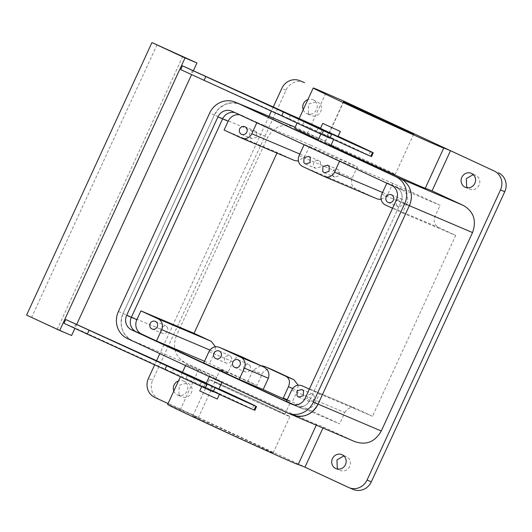 <?xml version="1.0" encoding="UTF-8"?>
<svg xmlns="http://www.w3.org/2000/svg" width="532" height="532" viewBox="0 0 532 532"><rect width="100%" height="100%" fill="white"/><g stroke="black" fill="none" stroke-linecap="round" stroke-linejoin="round"><path stroke-width="0.4" stroke-dasharray="2.66 2" d="M203.756 362.93L227.709 373.058L232.91 361.753C235.39 357.218 238.502 355.629 242.246 356.999M204.521 361.268L256.889 385.387L247.812 381.55A38.71 0.426 24.7 0 0 220.321 369.368A38.71 0.426 24.7 0 0 220.74 369.634A38.71 0.426 24.7 0 0 227.709 373.058M293.711 404.732L301.265 408.243A11.059 10.427 -67.1 0 0 301.578 408.383L296.051 406.049A11.059 10.427 -67.1 0 1 295.739 405.909L292.826 404.553L295.739 405.909A11.059 10.427 -67.1 0 0 296.051 406.049A11.059 10.427 -67.1 0 0 309.81 400.257L305.135 398.275M286.489 401.374L339.622 423.831L287.253 399.712M287.007 400.244A38.71 0.426 24.7 0 0 290.658 401.713A38.71 0.426 24.7 0 0 290.239 401.447A38.71 0.426 24.7 0 0 287.167 399.904M214.968 382.195A38.71 0.426 24.7 0 0 252.341 399.778A38.71 0.426 24.7 0 0 284.879 414.275A38.71 0.426 24.7 0 0 284.46 414.009C279.619 411.176 205.824 377.394 214.968 382.195L214.549 381.923L220.321 369.368M247.812 381.55L253.013 370.245L260.846 365.65M272.411 369.74A8.293 7.82 -67.1 0 0 262.09 374.082L256.889 385.387M298.173 385.201L297.548 390.561L292.347 401.866M291.689 390.076L344.822 412.526L339.622 423.831M344.822 412.526C347.349 408.15 350.867 406.734 355.383 408.29L372.52 416.25L455.698 235.403L438.561 227.437C434.458 224.989 433.254 221.379 434.937 216.604L440.137 205.305L392.862 183.334L387.662 194.639L381.178 199.507M355.143 408.184L309.458 388.885L355.143 408.184M377.341 198.981L355.828 188.993C351.725 186.546 350.522 182.935 352.204 178.16L357.404 166.855L310.129 144.89L304.929 156.189L298.445 161.063M294.608 160.538L277.232 152.465L276.953 153.076M215.44 346.758L214.815 352.111L209.615 363.416M292.334 414.98L132.142 340.56C121.888 334.435 118.862 325.411 123.072 313.474L214.343 115.038L218.878 108.588L225.329 104.272L232.763 102.723L240.737 104.438M409.354 205.665C413.564 193.728 410.544 184.704 400.283 178.586M392.523 208.278L402.564 212.946L406.608 204.155L401.081 201.821L309.81 400.257A11.059 10.427 -67.1 0 1 296.051 406.049L291.376 404.074M386.837 183.201L387.003 182.848L401.773 189.711L396.247 187.377A11.059 10.427 -67.1 0 1 401.081 201.821A11.059 10.427 -67.1 0 0 396.247 187.377L236.693 113.23A11.059 10.427 -67.1 0 0 236.374 113.09A11.059 10.427 -67.1 0 0 234.925 112.611A11.059 10.427 -67.1 0 1 236.374 113.09L231.699 111.115M301.578 408.383A11.059 10.427 -67.1 0 0 315.336 402.591L309.81 400.257L401.081 201.821L396.407 199.846M309.345 389.131L319.38 393.8L315.336 402.591M249.847 365.424A4.15 3.91 112.9 0 1 245.013 371.762A4.15 3.91 112.9 0 1 243.41 370.458L243.583 365.471L248.245 364.127L249.847 365.424M230.941 356.639A4.15 3.91 112.9 0 1 226.107 362.977A4.15 3.91 112.9 0 1 224.497 361.674L224.67 356.679L229.332 355.336L230.941 356.639M289.428 416.277A44.242 0.492 24.7 0 0 246.708 396.18A44.242 0.492 24.7 0 0 209.522 379.615A44.242 0.492 24.7 0 0 210 379.921A44.242 0.492 24.7 0 0 252.72 400.017A44.242 0.492 24.7 0 0 289.907 416.589A44.242 0.492 24.7 0 0 289.428 416.277M319.38 393.8L372.52 416.25M402.564 212.946L455.698 235.403M387.003 182.848L440.137 205.305M256.83 122.786L256.996 122.433L242.22 115.57A11.059 10.427 -67.1 0 0 241.9 115.424A11.059 10.427 -67.1 0 0 239.566 114.766M256.996 122.433L310.129 144.89M392.862 183.334L339.722 160.877L304.271 144.405L357.404 166.855M339.722 160.877L339.562 161.229M304.105 144.757L304.271 144.405M224.098 130.014L277.232 152.465M167.115 326.981A4.15 3.91 112.9 0 1 162.28 333.318A4.15 3.91 112.9 0 1 160.677 332.015L160.85 327.02L165.512 325.677L167.115 326.981M330.831 145.569A71.886 0.798 -155.3 0 1 318.309 139.697M294.735 128.179A71.886 0.798 -155.3 0 1 294.848 128.185A71.886 0.798 -155.3 0 1 307.33 133.459A165.898 1.835 -155.3 0 0 325.464 141.359L295.154 127.274M318.063 140.242L330.618 146.021M176.365 335.785C172.149 347.722 175.174 356.746 185.435 362.871L132.142 340.56A20.735 19.551 -67.1 0 1 123.072 313.474L176.365 335.785L267.629 137.356L272.171 130.892L278.622 126.583L286.05 125.033L293.385 126.47M355.416 441.846L323.436 426.997A165.898 1.835 -155.3 0 0 316.646 424.37A71.886 0.798 -155.3 0 1 249.355 394.245A71.886 0.798 -155.3 0 1 186.133 364.294A71.886 0.798 -155.3 0 1 186.247 364.3A71.886 0.798 -155.3 0 1 198.735 369.574A165.898 1.835 -155.3 0 0 216.863 377.474L185.435 362.871M221.944 382.082L209.462 376.357L221.944 382.082M406.608 204.155A11.059 10.427 -67.1 0 0 401.773 189.711M313.674 395.083A4.15 3.91 112.9 0 1 308.839 401.421A4.15 3.91 112.9 0 1 307.23 400.117L307.403 395.13L312.065 393.78L313.674 395.083M272.677 452.699A44.242 0.492 24.7 0 0 229.957 432.602A44.242 0.492 24.7 0 0 192.77 416.037A44.242 0.492 24.7 0 0 193.249 416.343A44.242 0.492 24.7 0 0 235.969 436.44A44.242 0.492 24.7 0 0 273.155 453.005A44.242 0.492 24.7 0 0 272.677 452.699M323.436 426.997L322.964 428.027M343.945 101.173L325.464 141.359M273.288 106.925L271.347 111.141M268.993 116.255L159.819 353.614M156.601 360.623L154.659 364.839M216.863 377.474L198.376 417.66L168.065 403.575M303.213 109.738A7.601 7.169 -67.1 0 0 304.058 111.334A7.601 7.169 -67.1 0 0 307.004 113.722A7.601 7.169 -67.1 0 0 315.549 111.255A7.601 7.169 -67.1 0 0 315.868 102.104A7.601 7.169 -67.1 0 0 312.922 99.717A7.601 7.169 -67.1 0 0 307.882 99.597M173.818 391.067A7.601 7.169 -67.1 0 0 174.662 392.656A7.601 7.169 -67.1 0 0 177.608 395.05A7.601 7.169 -67.1 0 0 186.153 392.583A7.601 7.169 -67.1 0 0 186.473 383.432A7.601 7.169 -67.1 0 0 183.527 381.038A7.601 7.169 -67.1 0 0 178.486 380.919M323.35 134.244L333.797 139.111L323.35 134.244M198.376 417.66A165.898 1.835 -155.3 0 1 180.248 409.76A71.886 0.798 -155.3 0 0 167.766 404.486A71.886 0.798 -155.3 0 0 167.653 404.48M218.845 389.038L206.283 383.259M353.248 489.44A14.517 13.686 112.9 0 1 352.829 489.26L159.001 399.186A14.517 13.686 -67.1 0 1 152.657 380.234L148.408 378.438M396.766 205.452A4.15 3.91 112.9 0 1 401.6 199.114A4.15 3.91 112.9 0 1 403.209 200.418L403.037 205.412L398.375 206.755L396.766 205.452M256.657 132.315L256.484 137.303L251.822 138.653L250.213 137.349A4.15 3.91 112.9 0 1 255.047 131.012A4.15 3.91 112.9 0 1 256.657 132.315M320.477 161.974L320.304 166.962L315.642 168.311L314.033 167.008A4.15 3.91 112.9 0 1 318.868 160.671A4.15 3.91 112.9 0 1 320.477 161.974M332.946 175.793A4.15 3.91 112.9 0 1 337.78 169.455A4.15 3.91 112.9 0 1 339.389 170.759L339.217 175.753L334.555 177.096L332.946 175.793M473.267 174.582L475.548 175.108L478.487 177.502A7.601 7.169 112.9 0 1 478.175 186.652A7.601 7.169 112.9 0 1 469.623 189.119A7.601 7.169 112.9 0 1 467.661 187.843M343.872 455.911L346.152 456.436L349.098 458.823A7.601 7.169 112.9 0 1 348.779 467.974A7.601 7.169 112.9 0 1 340.234 470.441A7.601 7.169 112.9 0 1 338.266 469.171M304.158 82.513A14.517 13.686 -67.1 0 0 286.096 90.114L152.657 380.234M308.307 113.13L308.627 103.979L317.172 101.512L320.118 103.9A7.601 7.169 112.9 0 1 319.798 113.05A7.601 7.169 112.9 0 1 311.253 115.517A7.601 7.169 112.9 0 1 308.307 113.13M178.912 394.458L179.231 385.308L187.776 382.841L190.722 385.228A7.601 7.169 112.9 0 1 190.409 394.378A7.601 7.169 112.9 0 1 181.858 396.845A7.601 7.169 112.9 0 1 178.912 394.458M290.658 114.852L288.929 118.623L180.694 69.599M288.929 118.623A49.769 0.552 -155.3 0 1 325.498 135.035A49.769 0.552 -155.3 0 1 368.856 155.231L371.536 156.581M330.04 137.841A35.943 0.399 -155.3 0 1 320.437 133.359L302.442 125.206L329.893 138.154M206.376 383.06A49.769 0.552 -155.3 0 1 218.945 388.819M336.709 147.138A38.71 0.426 -155.3 0 1 374.555 164.461A38.71 0.426 -155.3 0 1 395.216 174.396A38.71 0.426 -155.3 0 1 383.379 169.302L333.737 146.433C321.122 140.401 322.113 140.634 336.709 147.138L324.879 142.044L343.366 101.858M192.631 70.144L190.895 73.908M320.55 128.212A49.769 0.552 -155.3 0 1 338.139 136.285M318.209 128.039L316.474 131.803M193.468 70.523L191.573 74.653M76.781 324.221L74.886 328.35M75.943 323.835L74.214 327.606L64.006 323.296M211.729 386.525L209.994 390.288L213.206 391.851M209.994 390.288L185.754 378.897L203.749 387.05A35.943 0.399 -155.3 0 0 213.352 391.532M201.522 381.73L199.786 385.501M173.971 368.55L172.242 372.314A49.769 0.552 -155.3 0 1 208.81 388.732A49.769 0.552 -155.3 0 1 252.168 408.928L254.848 410.272M172.242 372.314L74.214 327.606M320.457 128.411L338.039 136.498M71.594 335.499L26.6 315.09M182.762 56.372L57.409 328.909M202.14 385.939L219.623 393.959L202.14 385.939M157.053 44.715L31.701 317.245M217.309 398.987L199.726 390.9M127.461 338.578L291.696 414.701A20.735 19.551 -67.1 0 0 292.287 414.96M118.397 311.499L123.072 313.474L214.343 115.038L209.668 113.063M240.145 104.179A20.735 19.551 -67.1 0 0 214.343 115.038L267.629 137.356M391.572 185.402L236.693 113.23A11.059 10.427 -67.1 0 0 236.374 113.09L241.9 115.424M291.696 404.2L301.265 408.243M208.956 351.625L232.91 361.753M253.013 370.245L262.09 374.082M209.901 350.036L214.815 352.111M292.633 388.486L297.548 390.561M385.427 204.98L438.561 227.437M381.803 194.153L434.937 216.604M232.018 111.255L242.22 115.57M382.568 192.484L387.662 194.639M323.968 176.425L377.102 198.875M302.695 166.536L355.828 188.993M299.07 155.703L352.204 178.16M299.835 154.041L304.929 156.189M241.235 137.974L294.369 160.431M354.871 441.607L291.682 414.694M325.817 93.273L307.33 133.459M198.735 369.574L180.248 409.76M316.646 424.37L316.274 425.181M154.752 397.391L159.001 399.186M348.58 487.465L352.829 489.26M286.096 90.114L281.847 88.319M370.585 151.46L368.856 155.231M322.053 129.841L320.437 133.359M328.417 132.827L326.681 136.598M205.365 383.539L203.749 387.05M253.904 405.158L252.168 408.928M291.696 414.701L287.014 412.726M284.879 414.275L290.658 401.713M234.812 367.452L245.013 371.762M238.043 359.812L248.245 364.121M215.906 358.668L226.107 362.977M219.131 351.027L229.332 355.336M152.079 329.009L162.28 333.318M155.311 321.368L165.512 325.677M298.638 397.111L308.839 401.421M301.863 389.471L312.065 393.78M192.77 416.037L209.522 379.615M273.155 453.005L289.907 416.589M299.157 118.563L297.082 123.078M320.882 134.111L321.235 133.333M333.617 139.497L333.797 139.111M186.133 364.294L185.548 365.57M182.469 372.26L180.395 376.769M391.399 194.805L401.6 199.114M388.174 202.446L398.375 206.755M241.614 134.337L251.822 138.653M244.846 126.696L255.047 131.012M305.441 163.996L315.642 168.311M308.666 156.355L318.868 160.671M327.579 165.146L337.78 169.455M324.347 172.787L334.555 177.096M471.292 173.312L475.548 175.108M465.374 187.317L469.623 189.119M341.896 454.641L346.152 456.436M335.978 468.645L340.234 470.441M312.922 99.717L317.172 101.512M307.004 113.722L311.253 115.517M183.527 381.038L187.776 382.841M177.608 395.05L181.858 396.845M413.697 134.204L395.216 174.396M304.171 121.436L302.442 125.206M187.483 375.133L185.754 378.897M201.681 386.644L202.04 385.873M219.443 394.352L219.623 393.959"/><path stroke-width="0.8" d="M239.214 379.409L244.414 368.104A8.293 7.82 -67.1 0 0 240.783 357.271L219.51 347.389L242.246 356.999L219.51 347.389C215.001 345.833 211.483 347.243 208.956 351.625L203.756 362.93L239.214 379.409L263.167 389.53A38.71 0.426 24.7 0 0 287.007 400.244M156.481 340.965L161.681 329.66A8.293 7.82 -67.1 0 0 158.057 318.828L140.913 310.868L136.87 319.659A11.059 10.427 -67.1 0 0 141.705 334.096L156.481 340.965L204.521 361.268M136.87 319.659L131.344 317.318A11.059 10.427 -67.1 0 0 136.179 331.762L292.826 404.553L141.705 334.096M309.345 389.131L302.243 385.833C297.734 384.277 294.216 385.693 291.689 390.076L286.489 401.374L293.711 404.732M287.167 399.904A38.71 0.426 24.7 0 0 283.27 398.029L287.253 399.712M244.414 368.104L268.367 378.232L263.167 389.53M233.209 366.149A4.15 3.91 -67.1 0 0 239.473 366.109A4.15 3.91 -67.1 0 0 238.043 359.812A4.15 3.91 -67.1 0 0 233.209 366.149M214.296 357.364A4.15 3.91 -67.1 0 0 220.567 357.318A4.15 3.91 -67.1 0 0 219.131 351.027A4.15 3.91 -67.1 0 0 214.296 357.364M268.367 378.232C269.824 373.218 268.208 369.434 263.52 366.881A38.71 0.426 24.7 0 1 242.246 356.999M260.846 365.65L264.524 366.402L272.65 369.84A8.293 7.82 -67.1 0 0 272.411 369.74L264.524 366.402M283.27 398.029L288.47 386.724C290.306 381.876 289.508 378.438 286.063 376.41A38.71 0.426 24.7 0 0 264.79 366.521M272.65 369.84L293.923 379.728L298.173 385.201M381.178 199.507L377.341 198.981L324.207 176.524A8.293 7.82 112.9 0 1 323.968 176.425L302.695 166.536A8.293 7.82 112.9 0 1 299.07 155.703L304.105 144.757M298.445 161.063L294.608 160.538L241.475 138.081A8.293 7.82 112.9 0 1 241.235 137.974L224.098 130.014L228.142 121.223A11.059 10.427 -67.1 0 1 239.566 114.766M158.057 318.828L211.191 341.285L194.054 333.318L276.953 153.076M211.191 341.285L215.44 346.758M150.476 327.705A4.15 3.91 -67.1 0 0 156.74 327.659A4.15 3.91 -67.1 0 0 155.311 321.368A4.15 3.91 -67.1 0 0 150.476 327.705M354.871 441.607C366.149 445.497 374.954 441.966 381.271 431.006L472.536 232.57L409.354 205.665L318.083 404.101L409.354 205.665A20.735 19.551 -67.1 0 0 400.29 178.586L240.743 104.445A20.735 19.551 -67.1 0 0 240.145 104.179L235.47 102.204A20.735 19.551 -67.1 0 0 209.668 113.063L118.397 311.499A20.735 19.551 -67.1 0 0 127.461 338.578L287.014 412.726A20.735 19.551 -67.1 0 0 287.606 412.985A20.735 19.551 -67.1 0 0 313.408 402.126L404.679 203.69A20.735 19.551 -67.1 0 0 395.615 176.611L236.062 102.463A20.735 19.551 -67.1 0 0 235.47 102.204M287.606 412.985L292.287 414.96A20.735 19.551 -67.1 0 0 318.083 404.101C311.765 415.053 302.967 418.584 291.682 414.694M126.669 315.343A11.059 10.427 -67.1 0 0 131.504 329.787L136.179 331.762A11.059 10.427 -67.1 0 1 131.344 317.318L126.669 315.343L217.94 116.907L222.615 118.889A11.059 10.427 -67.1 0 1 234.925 112.611A11.059 10.427 -67.1 0 0 222.615 118.889L131.344 317.318L222.615 118.889L228.142 121.223M303.473 390.774L303.3 395.768L298.638 397.111L297.029 395.808L297.202 390.814L301.863 389.471L303.473 390.774M386.837 183.201L381.803 194.153A8.293 7.82 112.9 0 0 385.427 204.98L392.523 208.278M339.562 161.229L334.528 172.182A8.293 7.82 112.9 0 1 324.207 176.524M241.475 138.081A8.293 7.82 112.9 0 0 251.796 133.738L256.83 122.786M140.913 310.868L194.054 333.318M472.536 232.57C476.752 220.64 473.726 211.61 463.465 205.492L432.037 190.888A165.898 1.835 -155.3 0 0 425.248 188.255A71.886 0.798 -155.3 0 1 330.831 145.569M318.309 139.697A71.886 0.798 -155.3 0 1 294.735 128.179L297.082 123.078M295.154 127.274L236.062 102.463M333.617 139.497L330.618 146.021L318.063 140.242L320.882 134.111M240.191 104.199L294.036 126.756M393.008 196.108A4.15 3.91 -67.1 0 0 386.737 196.148A4.15 3.91 -67.1 0 0 388.174 202.446A4.15 3.91 -67.1 0 0 393.008 196.108M240.012 133.033A4.15 3.91 -67.1 0 0 246.283 132.993A4.15 3.91 -67.1 0 0 244.846 126.696A4.15 3.91 -67.1 0 0 240.012 133.033M310.276 157.658L310.103 162.652L305.441 163.996L303.832 162.692L304.005 157.705L308.666 156.355L310.276 157.658M322.744 171.484L322.917 166.489L327.579 165.146L329.182 166.45L329.015 171.437L324.347 172.787L322.744 171.484M494.148 170.972L343.945 101.173A165.898 1.835 -155.3 0 1 325.817 93.273A71.886 0.798 -155.3 0 0 313.335 87.993A71.886 0.798 -155.3 0 0 313.222 87.993A71.886 0.798 -155.3 0 0 376.443 117.944A71.886 0.798 -155.3 0 0 443.728 148.069A165.898 1.835 -155.3 0 1 450.524 150.696L494.148 170.972A14.517 13.686 -67.1 0 1 500.492 189.924L367.053 480.044A14.517 13.686 -67.1 0 1 348.999 487.644A14.517 13.686 -67.1 0 1 348.58 487.465L304.956 467.189L322.964 428.027M450.524 150.696L432.037 190.888M474.238 175.7A7.601 7.169 -67.1 0 0 471.292 173.312A7.601 7.169 -67.1 0 0 462.747 175.779A7.601 7.169 -67.1 0 0 462.428 184.93A7.601 7.169 -67.1 0 0 465.374 187.317A7.601 7.169 -67.1 0 0 473.926 184.85A7.601 7.169 -67.1 0 0 474.238 175.7M344.842 457.028A7.601 7.169 -67.1 0 0 341.896 454.641A7.601 7.169 -67.1 0 0 333.351 457.108A7.601 7.169 -67.1 0 0 333.032 466.258A7.601 7.169 -67.1 0 0 335.978 468.645A7.601 7.169 -67.1 0 0 344.53 466.178A7.601 7.169 -67.1 0 0 344.842 457.028M300.321 80.897A14.517 13.686 -67.1 0 0 299.908 80.711A14.517 13.686 -67.1 0 0 281.847 88.319L273.288 106.925M271.347 111.141L268.993 116.255M159.819 353.614L156.601 360.623M154.659 364.839L148.408 378.438A14.517 13.686 -67.1 0 0 154.752 397.391L168.065 403.575M307.882 99.597A7.601 7.169 -67.1 0 0 303.213 109.738M178.486 380.919A7.601 7.169 -67.1 0 0 173.818 391.067M316.274 425.181L298.159 464.556A71.886 0.798 -155.3 0 1 230.868 434.438A71.886 0.798 -155.3 0 1 167.653 404.48L180.395 376.769M298.159 464.556A165.898 1.835 -155.3 0 1 304.956 467.189M209.335 376.623L206.283 383.259L213.033 386.451L218.845 389.038L221.871 382.448M498.404 172.767A14.517 13.686 112.9 0 1 504.748 191.72L371.309 481.839A14.517 13.686 112.9 0 1 353.248 489.44L348.999 487.644M355.196 106.945A38.71 0.426 -155.3 0 1 393.035 124.275A38.71 0.426 -155.3 0 1 413.697 134.204A38.71 0.426 -155.3 0 1 401.866 129.116A38.71 0.426 -155.3 0 1 364.028 111.787A38.71 0.426 -155.3 0 1 343.366 101.858A38.71 0.426 -155.3 0 1 355.196 106.945M467.661 187.843A7.601 7.169 112.9 0 1 466.684 186.725L466.325 178.619L473.267 174.582M338.266 469.171A7.601 7.169 112.9 0 1 337.288 468.054L336.929 459.941L343.872 455.911M304.57 82.693A14.517 13.686 -67.1 0 0 304.158 82.513L299.908 80.711M338.139 136.285A49.769 0.552 -155.3 0 1 370.585 151.46L373.271 152.81L371.536 156.581L370.777 156.295A35.943 0.399 -155.3 0 1 330.04 137.841M373.271 152.81L372.513 152.524A35.943 0.399 -155.3 0 1 322.166 129.589L304.171 121.436L331.629 134.39L329.893 138.154L321.74 134.503A77.419 0.858 -155.3 0 1 281.647 115.843L180.694 69.599L182.429 65.828L283.376 112.072L281.647 115.843M206.376 383.06A49.769 0.552 -155.3 0 0 173.971 368.55L65.742 319.526L166.689 365.77L164.96 369.534L87.334 334.136L89.07 330.365M218.945 388.819A49.769 0.552 -155.3 0 1 253.904 405.158L255.826 406.222A35.943 0.399 -155.3 0 1 205.478 383.286L187.483 375.133L206.788 384.43A77.419 0.858 -155.3 0 1 166.689 365.77M320.55 128.212A49.769 0.552 -155.3 0 0 290.658 114.852L182.429 65.828M331.629 134.39L323.469 130.739A77.419 0.858 -155.3 0 1 283.376 112.072M205.758 76.668L204.022 80.438M185.043 57.935L196.946 62.962L151.953 42.56L185.043 57.935L59.69 330.472L71.594 335.499L74.886 328.35M196.946 62.962L193.468 70.523M191.573 74.653L76.781 324.221M65.742 319.526L64.006 323.296L87.334 334.136M214.941 388.081L213.206 391.851L205.053 388.2A77.419 0.858 -155.3 0 1 164.96 369.534M256.584 406.508L254.848 410.272L254.097 409.992A35.943 0.399 -155.3 0 1 213.352 391.532M340.354 131.477L338.039 136.498L329.907 132.874L320.457 128.411L322.771 123.391L340.354 131.477L322.771 123.391M151.953 42.56L26.6 315.09L59.69 330.472M201.681 386.644L199.726 390.9L214.948 397.976L217.309 398.987L219.443 394.352M463.465 205.492L400.283 178.586L240.737 104.438M217.94 116.907A11.059 10.427 -67.1 0 1 231.699 111.115A11.059 10.427 -67.1 0 1 232.018 111.255L391.572 185.402A11.059 10.427 -67.1 0 1 396.407 199.846L305.135 398.275A11.059 10.427 -67.1 0 1 291.376 404.074A11.059 10.427 -67.1 0 1 291.057 403.934L131.504 329.787M161.681 329.66L209.901 350.036M288.47 386.724L292.633 388.486M240.783 357.271L263.52 366.881M286.063 376.41L293.923 379.728M334.528 172.182L382.568 192.484M251.796 133.738L299.835 154.041M381.271 431.006L313.408 402.126M443.728 148.069L425.248 188.255M367.053 480.044L371.309 481.839M500.492 189.924L504.748 191.72M372.513 152.524L370.777 156.295M323.469 130.739L321.74 134.503M206.788 384.43L205.053 388.2M255.826 406.222L254.097 409.992M409.354 205.665L404.679 203.69M400.29 178.586L395.615 176.611M291.696 404.2L291.057 403.934M355.416 441.846L292.334 414.98M313.222 87.993L299.157 118.563M185.548 365.57L182.469 372.26"/></g></svg>
